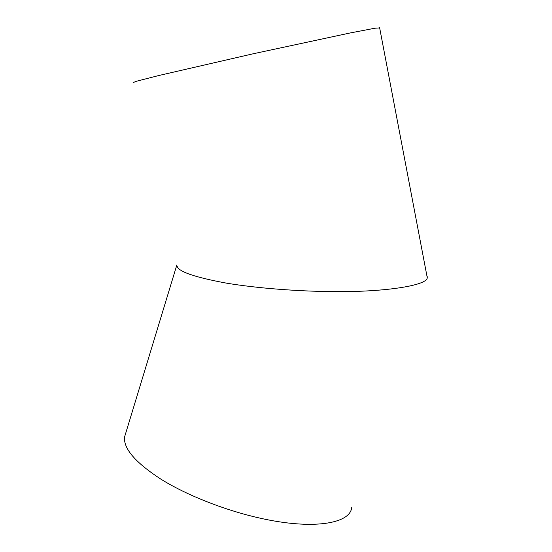 <?xml version="1.0" encoding="UTF-8"?>
<svg xmlns="http://www.w3.org/2000/svg" width="552" height="552" viewBox="0 0 552 552"><rect width="100%" height="100%" fill="white"/><g stroke="black" fill="none" stroke-linecap="round" stroke-linejoin="round"><path stroke-width="0.83" d="M125.711 433.23L124.6 436.894C123.227 448.452 135.371 462.569 161.039 479.253C186.548 495.096 224.077 510.027 259.081 517.928C312.177 530.12 350.051 523.882 351.686 507.619M426.655 274.537L427.255 277.69C427.207 285.888 381.563 292.415 331.373 291.559C298.846 291.332 256.99 288.296 226.154 283.086C195.518 277.408 179.227 271.915 177.275 266.616M133.149 82.565L136.592 81.213L158.935 75.486L253.113 53.792L350.182 32.961L374.987 28.214L379.659 27.91M124.6 436.894L176.847 264.988M427.2 277.421L427.4 276.828M427.255 277.69L379.597 27.6"/></g></svg>

